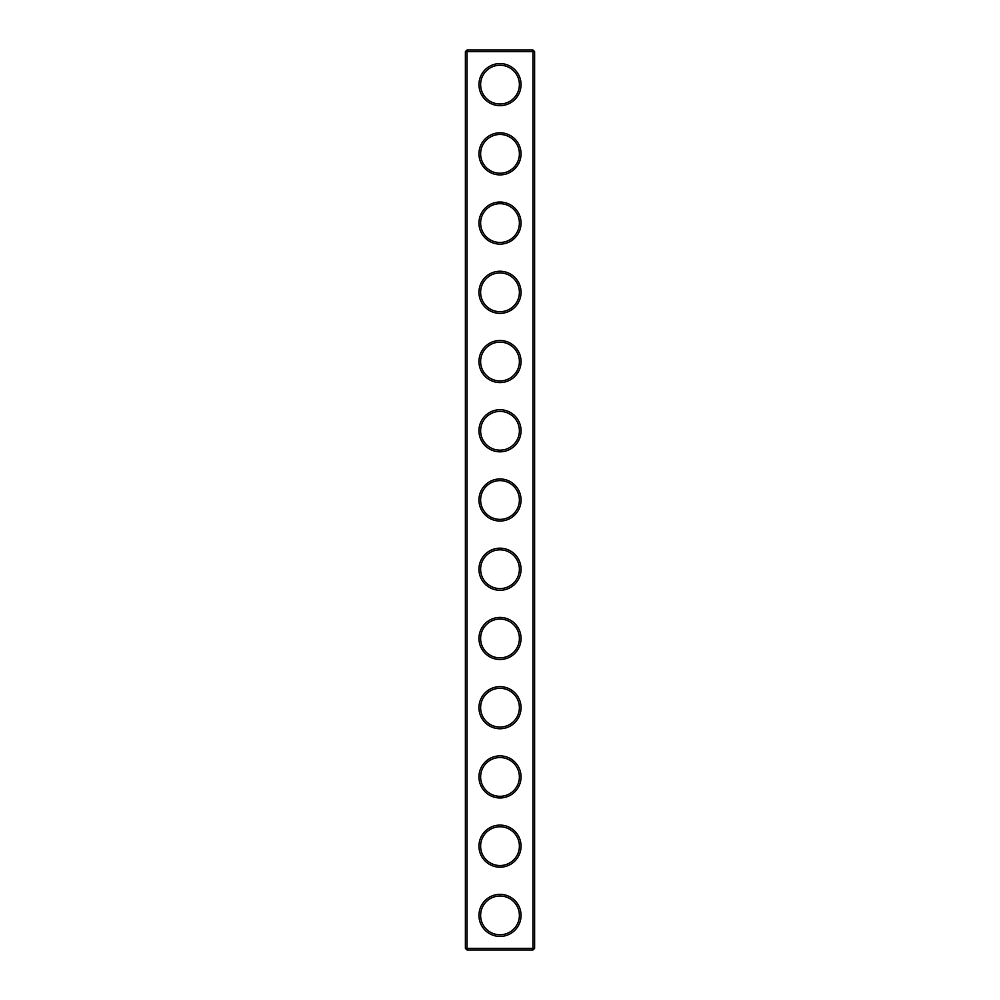 <?xml version="1.0" encoding="UTF-8"?>
<svg xmlns="http://www.w3.org/2000/svg" width="1000" height="1000" viewBox="0 0 1000 1000"><rect width="100%" height="100%" fill="white"/><g stroke="black" fill="none" stroke-linecap="round" stroke-linejoin="round"><path stroke-width="1.5" d="M532.95 950L534.612 948.337L534.612 51.662L465.387 51.662L465.387 948.337L467.05 950L532.95 950L532.95 50L467.05 50L467.05 950M465.387 948.337L534.612 948.337M465.387 51.662L467.05 50M521.05 84.612A21.05 21.05 0 0 1 489.475 102.837A21.05 21.05 0 0 1 489.475 66.388A21.05 21.05 0 0 1 521.05 84.612M521.05 153.85A21.05 21.05 0 0 1 489.475 172.075A21.05 21.05 0 0 1 489.475 135.625A21.05 21.05 0 0 1 521.05 153.85M521.05 223.075A21.05 21.05 0 0 1 489.475 241.3A21.05 21.05 0 0 1 489.475 204.85A21.05 21.05 0 0 1 521.05 223.075M521.05 292.312A21.05 21.05 0 0 1 489.475 310.538A21.05 21.05 0 0 1 489.475 274.075A21.05 21.05 0 0 1 521.05 292.312M521.05 361.538A21.05 21.05 0 0 1 489.475 379.762A21.05 21.05 0 0 1 489.475 343.312A21.05 21.05 0 0 1 521.05 361.538M521.05 430.775A21.05 21.05 0 0 1 489.475 449A21.05 21.05 0 0 1 489.475 412.537A21.05 21.05 0 0 1 521.05 430.775M521.05 500A21.05 21.05 0 0 1 489.475 518.225A21.05 21.05 0 0 1 489.475 481.775A21.05 21.05 0 0 1 521.05 500M521.05 569.225A21.05 21.05 0 0 1 489.475 587.463A21.05 21.05 0 0 1 489.475 551A21.05 21.05 0 0 1 521.05 569.225M521.05 638.462A21.05 21.05 0 0 1 489.475 656.688A21.05 21.05 0 0 1 489.475 620.237A21.05 21.05 0 0 1 521.05 638.462M521.05 707.688A21.05 21.05 0 0 1 489.475 725.925A21.05 21.05 0 0 1 489.475 689.463A21.05 21.05 0 0 1 521.05 707.688M521.05 776.925A21.05 21.05 0 0 1 489.475 795.15A21.05 21.05 0 0 1 489.475 758.7A21.05 21.05 0 0 1 521.05 776.925M521.05 846.15A21.05 21.05 0 0 1 489.475 864.375A21.05 21.05 0 0 1 489.475 827.925A21.05 21.05 0 0 1 521.05 846.15M521.05 915.387A21.05 21.05 0 0 1 489.475 933.612A21.05 21.05 0 0 1 489.475 897.163A21.05 21.05 0 0 1 521.05 915.387M519.388 84.612A19.387 19.387 0 0 1 490.312 101.4A19.387 19.387 0 0 1 490.312 67.825A19.387 19.387 0 0 1 519.388 84.612M519.388 153.85A19.387 19.387 0 0 1 490.312 170.637A19.387 19.387 0 0 1 490.312 137.062A19.387 19.387 0 0 1 519.388 153.85M519.388 223.075A19.387 19.387 0 0 1 490.312 239.862A19.387 19.387 0 0 1 490.312 206.287A19.387 19.387 0 0 1 519.388 223.075M519.388 292.312A19.387 19.387 0 0 1 490.312 309.1A19.387 19.387 0 0 1 490.312 275.525A19.387 19.387 0 0 1 519.388 292.312M519.388 361.538A19.387 19.387 0 0 1 490.312 378.325A19.387 19.387 0 0 1 490.312 344.75A19.387 19.387 0 0 1 519.388 361.538M519.388 430.775A19.387 19.387 0 0 1 490.312 447.562A19.387 19.387 0 0 1 490.312 413.988A19.387 19.387 0 0 1 519.388 430.775M519.388 500A19.387 19.387 0 0 1 490.312 516.788A19.387 19.387 0 0 1 490.312 483.212A19.387 19.387 0 0 1 519.388 500M519.388 569.225A19.387 19.387 0 0 1 490.312 586.013A19.387 19.387 0 0 1 490.312 552.438A19.387 19.387 0 0 1 519.388 569.225M519.388 638.462A19.387 19.387 0 0 1 490.312 655.25A19.387 19.387 0 0 1 490.312 621.675A19.387 19.387 0 0 1 519.388 638.462M519.388 707.688A19.387 19.387 0 0 1 490.312 724.475A19.387 19.387 0 0 1 490.312 690.9A19.387 19.387 0 0 1 519.388 707.688M519.388 776.925A19.387 19.387 0 0 1 490.312 793.713A19.387 19.387 0 0 1 490.312 760.138A19.387 19.387 0 0 1 519.388 776.925M519.388 846.15A19.387 19.387 0 0 1 490.312 862.938A19.387 19.387 0 0 1 490.312 829.362A19.387 19.387 0 0 1 519.388 846.15M519.388 915.387A19.387 19.387 0 0 1 490.312 932.175A19.387 19.387 0 0 1 490.312 898.6A19.387 19.387 0 0 1 519.388 915.387M534.612 51.662L532.95 50"/></g></svg>
